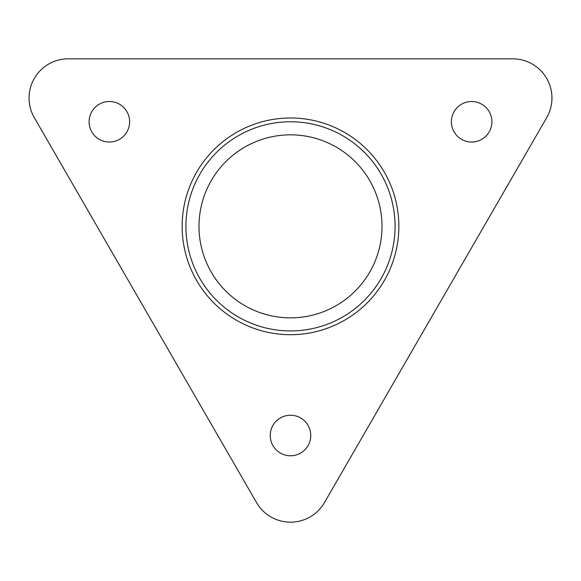 <?xml version="1.0" encoding="UTF-8"?>
<svg xmlns="http://www.w3.org/2000/svg" width="581" height="581" viewBox="0 0 581 581"><rect width="100%" height="100%" fill="white"/><g stroke="black" fill="none" stroke-linecap="round" stroke-linejoin="round"><path stroke-width="0.87" d="M398.856 226.35A108.356 108.356 0 0 1 290.5 334.7A108.356 108.356 0 0 1 182.143 226.35A108.356 108.356 0 0 1 290.5 117.994A108.356 108.356 0 0 1 398.856 226.35M185.92 226.35A104.58 104.58 0 0 0 290.5 330.93A104.58 104.58 0 0 0 395.08 226.35A104.58 104.58 0 0 0 290.5 121.77A104.58 104.58 0 0 0 185.92 226.35M270.238 435.51A20.262 20.262 0 0 0 290.5 455.773A20.262 20.262 0 0 0 310.762 435.51A20.262 20.262 0 0 0 290.5 415.248A20.262 20.262 0 0 0 270.238 435.51M451.379 121.77A20.262 20.262 0 0 0 471.641 142.033A20.262 20.262 0 0 0 491.904 121.77A20.262 20.262 0 0 0 471.641 101.508A20.262 20.262 0 0 0 451.379 121.77M89.096 121.77A20.262 20.262 0 0 0 109.359 142.033A20.262 20.262 0 0 0 129.621 121.77A20.262 20.262 0 0 0 109.359 101.508A20.262 20.262 0 0 0 89.096 121.77M29.05 98.044A39.217 39.217 0 0 0 34.301 117.652L256.533 502.565A39.217 39.217 0 0 0 324.467 502.565L546.699 117.652A39.217 39.217 0 0 0 512.732 58.826L68.267 58.826A39.217 39.217 0 0 0 29.05 98.044M198.992 226.35A91.507 91.507 0 0 0 290.5 317.858A91.507 91.507 0 0 0 382.007 226.35A91.507 91.507 0 0 0 290.5 134.843A91.507 91.507 0 0 0 198.992 226.35"/></g></svg>
